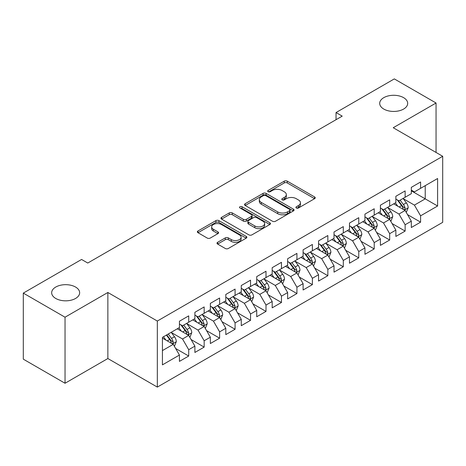 <?xml version="1.0" encoding="UTF-8"?>
<svg xmlns="http://www.w3.org/2000/svg" width="466" height="466" viewBox="0 0 466 466"><rect width="100%" height="100%" fill="white"/><g stroke="black" fill="none" stroke-linecap="round" stroke-linejoin="round"><path stroke-width="0.7" d="M296.347 207.993A1.503 0.868 0 0 0 298.473 207.993L314.597 198.685A2.144 1.241 0 0 0 315.226 197.805A2.144 1.241 0 0 0 314.597 196.932L287.283 181.163A2.144 1.241 0 0 0 284.248 181.163L268.125 190.472A1.503 0.868 0 0 0 267.682 191.083A1.503 0.868 0 0 0 268.125 191.695A1.503 0.868 0 0 0 270.251 191.695L272.336 190.489A6.868 3.967 0 0 1 282.046 190.489L284.324 191.806A6.868 3.967 0 0 1 286.334 194.607A6.868 3.967 0 0 1 284.324 197.409L282.239 198.615A1.503 0.868 0 0 0 281.796 199.232A1.503 0.868 0 0 0 282.239 199.844A1.503 0.868 0 0 0 284.359 199.844L286.444 198.638A6.868 3.967 0 0 1 296.16 198.638L298.432 199.955A6.868 3.967 0 0 1 300.448 202.757A6.868 3.967 0 0 1 298.432 205.558L296.347 206.764A1.503 0.868 0 0 0 295.91 207.376A1.503 0.868 0 0 0 296.347 207.993L296.347 206.764M75.55 287.039A13.992 8.079 0 0 0 60.3 285.291A13.992 8.079 0 0 0 51.668 292.753A13.992 8.079 0 0 0 55.763 298.467A13.992 8.079 0 0 0 71.013 300.215A13.992 8.079 0 0 0 79.651 292.753A13.992 8.079 0 0 0 75.55 287.039M403.591 97.65A13.992 8.079 0 0 0 388.341 95.897A13.992 8.079 0 0 0 379.703 103.365A13.992 8.079 0 0 0 383.803 109.073A13.992 8.079 0 0 0 399.047 110.826A13.992 8.079 0 0 0 407.686 103.365A13.992 8.079 0 0 0 403.591 97.65M217.634 242.308A2.144 1.241 0 0 0 217.005 243.188A2.144 1.241 0 0 0 217.634 244.062L225.294 248.489A2.144 1.241 0 0 0 228.328 248.489L246.234 238.149A2.144 1.241 0 0 0 246.864 237.276A2.144 1.241 0 0 0 246.234 236.396L218.921 220.628A2.144 1.241 0 0 0 215.886 220.628L197.98 230.967A2.144 1.241 0 0 0 197.357 231.841A2.144 1.241 0 0 0 197.98 232.715L207.236 238.062A2.144 1.241 0 0 0 210.271 238.062L217.937 233.635A2.144 1.241 0 0 0 218.566 232.761A2.144 1.241 0 0 0 217.937 231.887L213.346 229.237A5.738 3.314 0 0 1 211.663 226.89A5.738 3.314 0 0 1 215.21 223.831A5.738 3.314 0 0 1 221.466 224.548L239.442 234.928A5.738 3.314 0 0 1 241.126 237.276A5.738 3.314 0 0 1 237.584 240.334A5.738 3.314 0 0 1 231.328 239.617L228.328 237.887A2.144 1.241 0 0 0 225.294 237.887L217.634 242.308L217.634 244.062M65.036 317.206L65.036 383.256L107.862 358.535L107.862 292.485L65.036 317.206L23.3 293.108L81.579 259.463L87.765 263.034L342.219 116.127L336.033 112.556L336.033 119.698M107.862 292.485L157.327 321.045L442.7 156.291L442.7 222.334L157.327 387.095L157.327 321.045M436.054 152.452L436.054 103.003L393.234 127.731L442.7 156.291M436.054 103.003L394.312 78.905L336.033 112.556M272.488 221.239A2.144 1.241 0 0 0 275.523 221.239L293.429 210.906A2.144 1.241 0 0 0 294.058 210.026A2.144 1.241 0 0 0 293.429 209.152L266.115 193.384A2.144 1.241 0 0 0 263.08 193.384L245.174 203.718A2.144 1.241 0 0 0 244.545 204.597A2.144 1.241 0 0 0 245.174 205.471L272.488 221.239M240.538 208.314A1.503 0.868 0 0 1 242.064 208.529L242.064 206.741L269.831 222.771A2.144 1.241 0 0 1 270.461 223.651A2.144 1.241 0 0 1 269.831 224.525L251.925 234.864A2.144 1.241 0 0 1 248.891 234.864L221.577 219.096L221.577 217.342A2.144 1.241 0 0 0 220.948 218.216A2.144 1.241 0 0 0 221.577 219.096M221.577 217.342L229.243 212.921A2.144 1.241 0 0 1 232.278 212.921L243.351 219.311A2.144 1.241 0 0 0 246.386 219.311L251.471 216.381A2.144 1.241 0 0 0 252.1 215.502A2.144 1.241 0 0 0 251.471 214.628L239.938 207.97A1.503 0.868 0 0 1 239.501 207.353A1.503 0.868 0 0 1 240.427 206.555A1.503 0.868 0 0 1 242.064 206.741M411.321 190.827L425.231 198.86L425.231 185.654L437.597 178.513L420.594 188.328L420.594 181.99L411.321 187.349L411.321 193.687L405.135 197.252L405.135 190.92L395.861 196.273L395.861 202.611L389.675 206.182L389.675 199.844L380.402 205.197L380.402 211.535L374.215 215.106L374.215 208.768L364.942 214.121L364.942 220.459L358.756 224.03L358.756 217.692L349.483 223.051L349.483 229.383L343.296 232.953L343.296 226.616L334.023 231.975L334.023 238.312L327.843 241.883L327.843 235.546L318.563 240.899L318.563 247.236L312.383 250.807L312.383 244.469L303.104 249.823L303.104 256.16L296.924 259.731L296.924 253.393L287.644 258.747L287.644 265.084L281.464 268.655L281.464 262.317L272.191 267.676L272.191 274.008L266.004 277.579L266.004 271.241L256.731 276.6L256.731 282.938L250.545 286.508L250.545 280.171L241.272 285.524L241.272 291.862L235.085 295.432L235.085 289.095L225.812 294.448L225.812 300.786L219.626 304.356L219.626 298.019L210.352 303.372L210.352 309.709L204.166 313.28L204.166 306.943L194.893 312.302L194.893 318.639L188.713 322.204L188.713 315.872L179.433 321.225L179.433 327.563L162.43 337.378L162.43 364.866L179.433 355.051L173.253 344.339L162.43 338.095M437.597 178.513L437.597 206.001L420.594 215.822L414.408 205.11L403.201 198.638M407.529 214.616L420.594 222.154L420.594 215.822M420.594 222.154L411.321 227.513L411.321 221.175L405.135 224.746L398.948 214.034L387.741 207.562M392.075 223.54L405.135 231.084L405.135 224.746M405.135 231.084L395.861 236.437L395.861 230.099L389.675 233.67L383.495 222.958L372.282 216.486M376.615 232.464L389.675 240.007L389.675 233.67M389.675 240.007L380.402 245.361L380.402 239.023L374.215 242.594L368.035 231.882L356.828 225.416M361.156 241.388L374.215 248.931L374.215 242.594M374.215 248.931L364.942 254.285L364.942 247.947L358.756 251.518L352.576 240.811L341.368 234.34M345.696 250.318L358.756 257.855L358.756 251.518M358.756 257.855L349.483 263.214L349.483 256.877L343.296 260.447L337.116 249.735L325.909 243.264M330.237 259.242L343.296 266.779L343.296 260.447M343.296 266.779L334.023 272.138L334.023 265.801L327.843 269.371L321.657 258.659L310.449 252.188M314.777 268.166L327.843 275.709L327.843 269.371M327.843 275.709L318.563 281.062L318.563 274.724L312.383 278.295L306.197 267.583L294.99 261.111M299.318 277.089L312.383 284.633L312.383 278.295M312.383 284.633L303.104 289.986L303.104 283.648L296.924 287.219L290.737 276.513L279.53 270.041M283.858 286.013L296.924 293.557L296.924 287.219M296.924 293.557L287.644 298.91L287.644 292.578L281.464 296.143L275.278 285.437L264.071 278.965M268.399 294.943L281.464 302.481L281.464 296.143M281.464 302.481L272.191 307.84L272.191 301.502L266.004 305.073L259.818 294.361L248.611 287.889M252.945 303.867L266.004 311.41L266.004 305.073M266.004 311.41L256.731 316.763L256.731 310.426L250.545 313.997L244.365 303.284L233.157 296.813M237.485 312.791L250.545 320.334L250.545 313.997M250.545 320.334L241.272 325.687L241.272 319.35L235.085 322.921L228.905 312.208L217.698 305.737M222.026 321.715L235.085 329.258L235.085 322.921M235.085 329.258L225.812 334.611L225.812 328.274L219.626 331.844L213.445 321.138L202.238 314.667M206.566 330.639L219.626 338.182L219.626 331.844M219.626 338.182L210.352 343.535L210.352 337.203L204.166 340.768L197.986 330.062L186.779 323.59M191.107 339.568L204.166 347.106L204.166 340.768M204.166 347.106L194.893 352.465L194.893 346.127L188.713 349.698L182.526 338.986L171.319 332.514M175.647 348.492L188.713 356.036L188.713 349.698M188.713 356.036L179.433 361.389L179.433 355.051M179.433 323.992L182.526 325.775L188.713 322.204M162.43 350.589L173.253 344.339M194.893 315.068L197.986 316.851L204.166 313.28M182.526 338.986L188.713 335.415L177.272 328.81M194.893 346.127L188.713 335.415M210.352 306.139L213.445 307.927L219.626 304.356M197.986 330.062L204.166 326.491L192.732 319.886M210.352 337.203L204.166 326.491M225.812 297.215L228.905 299.003L235.085 295.432M213.445 321.138L219.626 317.567L208.185 310.962M225.812 328.274L219.626 317.567M241.272 288.291L244.365 290.073L250.545 286.508M228.905 312.208L235.085 308.638L223.645 302.038M241.272 319.35L235.085 308.638M256.731 279.367L259.818 281.149L266.004 277.579M244.365 303.284L250.545 299.714L239.105 293.108M256.731 310.426L250.545 299.714M272.191 270.443L275.278 272.226L281.464 268.655M259.818 294.361L266.004 290.79L254.564 284.184M272.191 301.502L266.004 290.79M287.644 261.513L290.737 263.302L296.924 259.731M275.278 285.437L281.464 281.866L270.024 275.26M287.644 292.578L281.464 281.866M303.104 252.589L306.197 254.378L312.383 250.807M290.737 276.513L296.924 272.942L285.483 266.336M303.104 283.648L296.924 272.942M318.563 243.666L321.657 245.448L327.843 241.883M306.197 267.583L312.383 264.012L300.943 257.413M318.563 274.724L312.383 264.012M334.023 234.742L337.116 236.524L343.296 232.953M321.657 258.659L327.843 255.088L316.402 248.483M334.023 265.801L327.843 255.088M349.483 225.818L352.576 227.6L358.756 224.03M337.116 249.735L343.296 246.165L331.862 239.559M349.483 256.877L343.296 246.165M364.942 216.888L368.035 218.676L374.215 215.106M352.576 240.811L358.756 237.241L347.316 230.635M364.942 247.947L358.756 237.241M380.402 207.964L383.495 209.752L389.675 206.182M368.035 231.882L374.215 228.317L362.775 221.711M380.402 239.023L374.215 228.317M395.861 199.04L398.948 200.823L405.135 197.252M383.495 222.958L389.675 219.387L378.235 212.787M395.861 230.099L389.675 219.387M411.321 190.116L414.408 191.899L420.594 188.328M398.948 214.034L405.135 210.463L393.694 203.858M411.321 221.175L405.135 210.463M23.3 293.108L23.3 359.158L65.036 383.256M107.862 358.535L157.327 387.095M414.408 205.11L425.231 198.86L437.597 206.001M296.947 208.203L298.432 207.347A6.868 3.967 0 0 0 300.448 204.539L300.448 202.757M286.334 194.607L286.334 196.396A6.868 3.967 0 0 1 284.324 199.198L282.839 200.054M314.567 198.697L287.283 182.946A2.144 1.241 0 0 0 284.248 182.946L268.725 191.91M293.399 210.917L266.115 195.167A2.144 1.241 0 0 0 263.08 195.167L245.203 205.489M289.631 210.638A1.503 0.868 0 0 0 290.073 210.026A1.503 0.868 0 0 0 289.631 209.415L265.661 195.574A1.503 0.868 0 0 0 263.535 195.574L261.333 196.844A6.868 3.967 0 0 0 259.323 199.646A6.868 3.967 0 0 0 261.333 202.448L277.724 211.913A6.868 3.967 0 0 0 287.435 211.913L289.631 210.638L289.631 212.426A1.503 0.868 0 0 0 290.073 211.814L290.073 210.026M259.323 199.646L259.323 201.429A6.868 3.967 0 0 0 261.333 204.236L261.333 202.448M289.631 212.426L287.435 213.696A6.868 3.967 0 0 1 277.724 213.696L261.333 204.236M221.606 219.113L229.243 214.704L229.243 212.921M252.1 215.502L252.1 217.29A2.144 1.241 0 0 1 251.471 218.164L246.386 221.1A2.144 1.241 0 0 1 243.351 221.1L232.278 214.704A2.144 1.241 0 0 0 229.243 214.704M242.064 208.529L269.802 224.542M254.85 225.952A5.738 3.314 0 0 0 261.1 226.668A5.738 3.314 0 0 0 264.647 223.604A5.738 3.314 0 0 0 262.964 221.263L256.632 217.605A2.144 1.241 0 0 0 253.597 217.605L248.512 220.54A2.144 1.241 0 0 0 247.883 221.414A2.144 1.241 0 0 0 248.512 222.294L254.85 225.952L254.85 227.734A5.738 3.314 0 0 0 261.1 228.451A5.738 3.314 0 0 0 264.647 225.393L264.647 223.604M247.883 221.414L247.883 223.202A2.144 1.241 0 0 0 248.512 224.076L248.512 222.294M254.85 227.734L248.512 224.076M241.126 237.276L241.126 239.058A5.738 3.314 0 0 1 237.584 242.122A5.738 3.314 0 0 1 231.328 241.4L228.328 239.67A2.144 1.241 0 0 0 225.294 239.67L217.663 244.079M211.663 226.89L211.663 228.678A5.738 3.314 0 0 0 213.346 231.02L213.346 229.237M217.907 233.652L213.346 231.02M246.205 238.167L218.921 222.41A2.144 1.241 0 0 0 215.886 222.41L198.009 232.732M406.276 212.444L408.193 207.766A5.796 3.344 -120 0 0 406.346 202.832L403.061 198.452M397.83 206.246L395.331 202.914M394.166 204.131L393.881 203.753M404.045 209.834L404.942 209.024L405.065 208.017A5.796 3.344 -120 0 0 403.41 204.533L400.125 200.147M398.249 200.421L402.309 205.832A2.953 1.707 60 0 1 402.845 206.729L405.065 208.017M397.23 199.832L401.552 205.599A5.796 3.344 60 0 1 403.212 209.088L403.329 209.42M390.823 221.373L392.739 216.696A5.796 3.344 -120 0 0 390.887 211.762L387.601 207.376M382.37 215.17L379.872 211.838M378.707 213.055L378.421 212.677M388.586 218.758L389.483 217.954L389.611 216.94A5.796 3.344 -120 0 0 387.951 213.457L384.666 209.071M382.79 209.345L386.85 214.762A2.953 1.707 60 0 1 387.386 215.659L389.611 216.94M381.77 208.756L386.093 214.529A5.796 3.344 60 0 1 387.753 218.012L387.869 218.344M375.363 230.297L377.279 225.62A5.796 3.344 -120 0 0 375.427 220.686L372.142 216.3M366.911 224.099L364.418 220.762M363.247 221.979L362.962 221.6M373.126 227.682L374.023 226.878L374.151 225.864A5.796 3.344 -120 0 0 372.491 222.381L369.206 217.995M367.33 218.269L371.39 223.686A2.953 1.707 60 0 1 371.926 224.583L374.151 225.864M366.311 217.68L370.639 223.453A5.796 3.344 60 0 1 372.293 226.936L372.41 227.274M359.903 239.221L361.82 234.544A5.796 3.344 -120 0 0 359.968 229.61L356.688 225.229M351.451 233.023L348.958 229.691M347.787 230.909L347.502 230.524M357.667 236.612L358.564 235.802L358.692 234.788A5.796 3.344 -120 0 0 357.032 231.305L353.746 226.925M351.877 227.198L355.931 232.61A2.953 1.707 60 0 1 356.467 233.507L358.692 234.788M350.857 226.61L355.179 232.377A5.796 3.344 60 0 1 356.834 235.86L356.95 236.198M344.444 248.145L346.36 243.468A5.796 3.344 -120 0 0 344.508 238.534L341.228 234.153M335.992 241.947L333.499 238.615M332.328 239.833L332.048 239.454M342.207 245.535L343.104 244.726L343.232 243.718A5.796 3.344 -120 0 0 341.572 240.229L338.287 235.848M336.417 236.122L340.471 241.534A2.953 1.707 60 0 1 341.007 242.431L343.232 243.718M335.398 235.534L339.72 241.301A5.796 3.344 60 0 1 341.374 244.79L341.496 245.122M328.984 257.069L330.901 252.391A5.796 3.344 -120 0 0 329.054 247.463L325.769 243.077M320.532 250.871L318.039 247.539M316.868 248.757L316.589 248.378M326.748 254.459L327.645 253.65L327.773 252.642A5.796 3.344 -120 0 0 326.113 249.159L322.833 244.772M320.957 245.046L325.012 250.458A2.953 1.707 60 0 1 325.548 251.355L327.773 252.642M319.938 244.458L324.26 250.23A5.796 3.344 60 0 1 325.92 253.714L326.037 254.046M313.525 265.999L315.441 261.321A5.796 3.344 -120 0 0 313.595 256.387L310.309 252.001M305.079 259.795L302.58 256.463M301.415 257.681L301.129 257.302M311.288 263.383L312.185 262.579L312.313 261.566A5.796 3.344 -120 0 0 310.653 258.082L307.374 253.696M305.498 253.97L309.552 259.387A2.953 1.707 60 0 1 310.088 260.284L312.313 261.566M304.479 253.382L308.801 259.154A5.796 3.344 60 0 1 310.461 262.638L310.577 262.975M298.065 274.923L299.982 270.245A5.796 3.344 -120 0 0 298.135 265.311L294.85 260.925M289.619 268.725L287.12 265.387M285.955 266.604L285.67 266.226M295.828 272.307L296.726 271.503L296.854 270.49A5.796 3.344 -120 0 0 295.199 267.006L291.914 262.62M290.038 262.894L294.093 268.311A2.953 1.707 60 0 1 294.629 269.208L296.854 270.49M289.019 262.306L293.341 268.078A5.796 3.344 60 0 1 295.001 271.562L295.118 271.899M282.606 283.846L284.522 279.169A5.796 3.344 -120 0 0 282.676 274.235L279.39 269.855M274.159 277.649L271.661 274.317M270.496 275.534L270.21 275.156M280.375 281.237L281.272 280.427L281.394 279.414A5.796 3.344 -120 0 0 279.74 275.93L276.454 271.55M274.579 271.824L278.633 277.235A2.953 1.707 60 0 1 279.169 278.132L281.394 279.414M273.559 271.235L277.882 277.002A5.796 3.344 60 0 1 279.542 280.485L279.658 280.823M267.146 292.77L269.063 288.093A5.796 3.344 -120 0 0 267.216 283.159L263.931 278.779M258.7 286.573L256.201 283.241M255.036 284.458L254.751 284.079M264.915 290.161L265.812 289.351L265.935 288.343A5.796 3.344 -120 0 0 264.28 284.854L260.995 280.474M259.119 280.748L263.179 286.159A2.953 1.707 60 0 1 263.715 287.056L265.935 288.343M258.1 280.159L262.422 285.926A5.796 3.344 60 0 1 264.082 289.415L264.199 289.747M251.692 301.694L253.609 297.017A5.796 3.344 -120 0 0 251.756 292.089L248.471 287.703M243.24 295.496L240.741 292.165M239.576 293.382L239.291 293.003M249.456 299.085L250.353 298.275L250.481 297.267A5.796 3.344 -120 0 0 248.821 293.784L245.535 289.398M243.66 289.671L247.72 295.089A2.953 1.707 60 0 1 248.256 295.98L250.481 297.267M242.64 289.083L246.963 294.856A5.796 3.344 60 0 1 248.623 298.339L248.739 298.671M236.233 310.624L238.149 305.946A5.796 3.344 -120 0 0 236.297 301.013L233.012 296.626M227.781 304.42L225.288 301.088M224.117 302.306L223.831 301.927M233.996 308.009L234.893 307.205L235.021 306.191A5.796 3.344 -120 0 0 233.361 302.708L230.076 298.322M228.2 298.595L232.26 304.013A2.953 1.707 60 0 1 232.796 304.91L235.021 306.191M227.181 298.007L231.509 303.78A5.796 3.344 60 0 1 233.163 307.263L233.28 307.601M220.773 319.548L222.69 314.87A5.796 3.344 -120 0 0 220.837 309.937L217.558 305.55M212.321 313.35L209.828 310.018M208.657 311.23L208.372 310.851M218.537 316.932L219.434 316.129L219.562 315.115A5.796 3.344 -120 0 0 217.902 311.632L214.616 307.251M212.746 307.519L216.801 312.936A2.953 1.707 60 0 1 217.337 313.834L219.562 315.115M211.727 306.931L216.049 312.703A5.796 3.344 60 0 1 217.704 316.187L217.82 316.525M205.314 328.472L207.23 323.794A5.796 3.344 -120 0 0 205.378 318.861L202.098 314.48M196.862 322.274L194.369 318.942M193.198 320.159L192.918 319.781M203.077 325.862L203.974 325.052L204.102 324.045A5.796 3.344 -120 0 0 202.442 320.556L199.157 316.175M197.287 316.449L201.341 321.86A2.953 1.707 60 0 1 201.877 322.757L204.102 324.045M196.268 315.861L200.59 321.627A5.796 3.344 60 0 1 202.244 325.111L202.366 325.449M189.854 337.396L191.771 332.718A5.796 3.344 -120 0 0 189.924 327.784L186.639 323.404M181.402 331.198L178.909 327.866M177.738 329.083L177.459 328.705M187.617 334.786L188.514 333.976L188.643 332.969A5.796 3.344 -120 0 0 186.983 329.485L183.703 325.099M181.827 325.373L185.882 330.784A2.953 1.707 60 0 1 186.417 331.681L188.643 332.969M180.808 324.785L185.13 330.551A5.796 3.344 60 0 1 186.79 334.04L186.907 334.372M174.395 346.32L176.311 341.648A5.796 3.344 -120 0 0 174.465 336.714L171.179 332.328M165.948 340.122L163.45 336.79M172.158 343.71L173.055 342.9L173.183 341.893A5.796 3.344 -120 0 0 171.523 338.409L168.243 334.023M166.793 334.862L170.422 339.714A2.953 1.707 60 0 1 170.958 340.605L173.183 341.893M166.385 335.095L169.671 339.481A5.796 3.344 60 0 1 171.331 342.964L171.447 343.296M298.432 207.347L298.432 205.558M282.239 199.844L282.239 198.615M284.324 199.198L284.324 197.409M268.125 191.695L268.125 190.472M284.248 182.946L284.248 181.163M287.283 182.946L287.283 181.163M314.597 198.685L314.597 196.932M245.174 205.471L245.174 203.718M263.08 195.167L263.08 193.384M266.115 195.167L266.115 193.384M293.429 210.906L293.429 209.152M277.724 213.696L277.724 211.913M287.435 213.696L287.435 211.913M232.278 214.704L232.278 212.921M243.351 221.1L243.351 219.311M246.386 221.1L246.386 219.311M251.471 218.164L251.471 216.381M269.831 224.525L269.831 222.771M225.294 239.67L225.294 237.887M228.328 239.67L228.328 237.887M231.328 241.4L231.328 239.617M217.937 233.635L217.937 231.887M197.98 232.715L197.98 230.967M215.886 222.41L215.886 220.628M218.921 222.41L218.921 220.628M246.234 238.149L246.234 236.396M404.406 210.044L408.158 207.883M403.41 204.533L406.346 202.832M399.135 206.997L401.552 205.599M388.947 218.968L392.698 216.806M387.951 213.457L390.887 211.762M383.675 215.927L386.093 214.529M373.493 227.897L377.239 225.73M372.491 222.381L375.427 220.686M368.216 224.851L370.639 223.453M358.034 236.821L361.779 234.654M357.032 231.305L359.968 229.61M352.756 233.775L355.179 232.377M342.574 245.745L346.32 243.578M341.572 240.229L344.508 238.534M337.297 242.699L339.72 241.301M327.115 254.669L330.86 252.508M326.113 249.159L329.054 247.463M321.837 251.623L324.26 250.23M311.655 263.593L315.406 261.432M310.653 258.082L313.595 256.387M306.378 260.552L308.801 259.154M296.195 272.523L299.947 270.356M295.199 267.006L298.135 265.311M290.924 269.476L293.341 268.078M280.736 281.447L284.487 279.28M279.74 275.93L282.676 274.235M275.464 278.4L277.882 277.002M265.276 290.37L269.028 288.209M264.28 284.854L267.216 283.159M260.005 287.324L262.422 285.926M249.817 299.294L253.568 297.133M248.821 293.784L251.756 292.089M244.545 296.248L246.963 294.856M234.363 308.218L238.109 306.057M233.361 302.708L236.297 301.013M229.086 305.178L231.509 303.78M218.904 317.148L222.649 314.981M217.902 311.632L220.837 309.937M213.626 314.101L216.049 312.703M203.444 326.072L207.189 323.905M202.442 320.556L205.378 318.861M198.167 323.025L200.59 321.627M187.984 334.996L191.73 332.835M186.983 329.485L189.924 327.784M182.707 331.949L185.13 330.551M172.525 343.92L176.276 341.759M171.523 338.409L174.465 336.714M167.247 340.879L169.671 339.481"/></g></svg>
